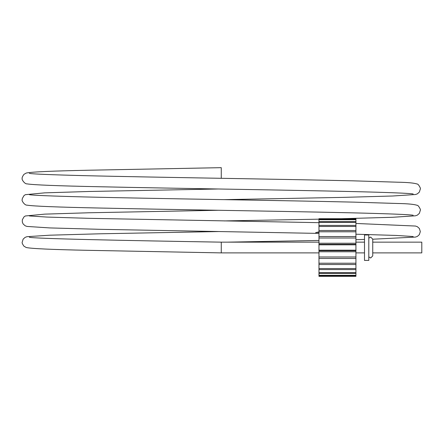 <?xml version="1.0" encoding="UTF-8"?>
<svg xmlns="http://www.w3.org/2000/svg" width="444" height="444" viewBox="0 0 444 444"><rect width="100%" height="100%" fill="white"/><g stroke="black" fill="none" stroke-linecap="round" stroke-linejoin="round"><path stroke-width="0.67" d="M318.97 252.891L221.262 252.891L221.262 242.152C123.754 240.548 32.645 238.617 29.354 237.235L29.404 237.246M421.8 247.524L421.8 252.891L372.738 252.891L372.738 255.916L372.738 239.127L372.738 242.152L421.8 242.152L421.8 247.524M318.97 219.73L355.933 219.73L355.933 218.709L318.97 218.709L318.97 251.759L355.933 251.759L355.933 256.982L318.97 256.982L318.97 258.458L355.933 258.458L355.933 263.22L318.97 263.22L318.97 264.524L355.933 264.524L355.933 268.553L318.97 268.553L318.97 269.597L355.933 269.597L355.933 272.66L318.97 272.66L318.97 273.393L355.933 273.393L355.933 275.302L318.97 275.302L318.97 276.334L355.933 276.334L318.97 276.334M318.97 244.811L355.933 244.811L355.933 250.188L318.97 250.188M318.97 232.284L315.651 232.639L318.97 231.885M318.97 229.542L318.97 227.983M413.164 193.967C409.695 193.284 389.671 192.485 353.097 191.58C285.975 189.988 171.24 188.345 99.623 186.752C57.465 185.881 33.261 184.92 27.012 183.872C24.67 184.16 21.301 179.165 22.2 178.355C21.878 177.811 22.461 176.479 23.948 174.359L26.268 173.038C31.308 171.917 51.87 170.979 87.956 170.235L221.262 167.666L221.262 178.305M355.933 219.353L318.97 219.353M355.933 219.73L355.933 221.634L318.97 221.634M318.97 222.366L355.933 222.366L355.933 225.419L318.97 225.419M318.97 226.462L355.933 226.462L355.933 230.486L318.97 230.486M318.97 231.785L355.933 231.785L355.933 236.547L318.97 236.547M318.97 238.023L355.933 238.023L355.933 243.245L318.97 243.245M318.97 251.759L318.97 256.982M318.97 258.458L318.97 263.22M318.97 264.524L318.97 268.553M318.97 269.597L318.97 272.66M318.97 273.393L318.97 275.302M364.502 234.981L364.502 260.423L368.798 260.423L368.798 234.981L364.502 234.981M318.97 275.685L355.933 275.685L355.933 276.334M355.933 222.366L355.933 221.634M355.933 226.462L355.933 225.419M355.933 231.785L355.933 230.486M355.933 238.023L355.933 236.547M355.933 244.811L355.933 243.245M355.933 251.759L355.933 250.188M355.933 258.458L355.933 256.982M355.933 264.524L355.933 263.22M355.933 269.597L355.933 268.553M355.933 273.393L355.933 272.66M355.933 275.685L355.933 275.302M318.97 250.682L355.933 250.682M318.97 244.361L355.933 244.361M368.798 238.173L370.651 237.046L372.738 239.127M368.798 256.871L370.651 257.997L372.738 255.916M355.933 252.891L364.502 252.891M221.262 252.891L87.956 250.322C51.87 249.578 31.308 248.64 26.268 247.519L23.948 246.198C22.461 244.078 21.878 242.746 22.2 242.202L23.138 239.144L25.147 237.351L27.012 236.685L49.75 235.198L99.623 233.805L218.287 231.563M355.933 223.46L415.506 226.046L417.371 226.706L419.38 228.505L420.318 231.563L419.38 234.615L417.371 236.413L415.506 237.074L372.738 239.216M364.502 239.438L355.933 239.66M318.97 240.454L227.206 242.152M218.282 210.278L89.183 212.759L44.766 214.13L25.33 215.973L23.959 216.916L22.317 219.802L22.317 222.05L23.138 223.976L25.147 225.774L27.012 226.434L49.75 227.922L99.623 229.315L318.97 233.411M355.933 234.221L396.314 235.442L413.164 236.53M29.354 194.672C32.501 195.31 50.738 196.059 84.071 196.925C153.635 198.64 280.963 200.411 353.335 202.12L397.752 203.491C407.692 203.663 414.169 204.279 417.188 205.333C418.242 204.923 421.117 210.112 420.318 210.278L419.38 213.336L417.371 215.129L415.506 215.795L392.768 217.283L341.453 218.709M318.97 219.175L224.231 220.918M218.282 188.994L89.183 191.481L44.766 192.851L25.33 194.688L23.959 195.632L22.317 198.524L22.2 199.639C21.301 200.449 24.67 205.444 27.012 205.15C33.261 206.199 57.465 207.159 99.623 208.036C171.24 209.629 285.975 211.272 353.097 212.859C389.671 213.769 409.695 214.563 413.164 215.246M29.354 173.388C32.501 174.026 50.738 174.781 84.071 175.646C153.635 177.356 280.963 179.126 353.335 180.841L397.752 182.207C407.692 182.384 414.169 182.995 417.188 184.049C418.242 183.644 421.117 188.828 420.318 188.994L419.38 192.052L417.371 193.85L415.506 194.511L392.768 195.998L342.896 197.391L224.237 199.639M318.97 222.666L89.422 218.337L47.025 217.072L29.354 215.951M355.933 242.152L364.502 242.152M221.262 242.152L318.97 242.152"/></g></svg>
